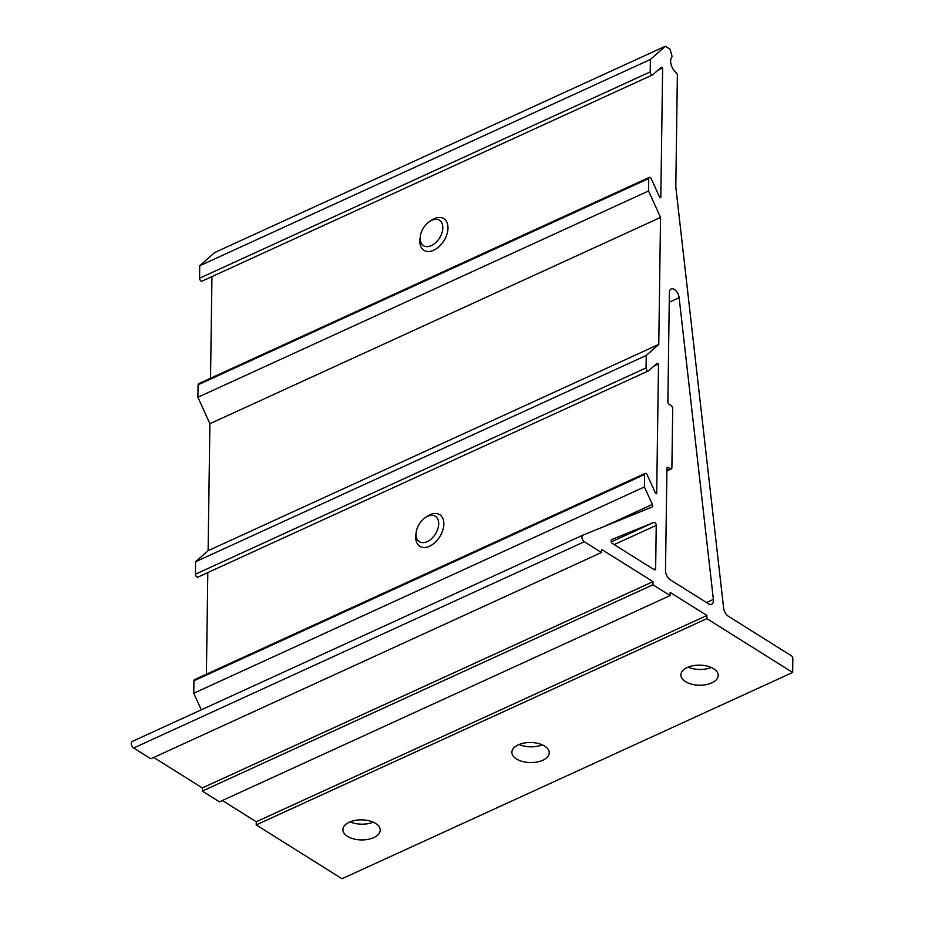 <?xml version="1.0" encoding="UTF-8"?>
<svg xmlns="http://www.w3.org/2000/svg" width="925" height="925" viewBox="0 0 925 925"><rect width="100%" height="100%" fill="white"/><g stroke="black" fill="none" stroke-linecap="round" stroke-linejoin="round"><path stroke-width="1.39" d="M544.64 746.093A18.673 10.036 0.8 0 1 549.23 752.8A18.673 10.036 0.8 0 1 530.418 762.57A18.673 10.036 0.8 0 1 511.895 752.279A18.673 10.036 0.8 0 1 524.082 743.064A18.673 10.036 0.8 0 1 544.64 746.093M519.098 744.509A18.673 10.036 -179.2 0 0 542.247 744.833M375.654 823.447A18.673 10.036 0.8 0 1 380.233 830.153A18.673 10.036 0.8 0 1 361.432 839.923A18.673 10.036 0.8 0 1 342.897 829.632A18.673 10.036 0.8 0 1 355.096 820.417A18.673 10.036 0.8 0 1 375.654 823.447M350.101 821.862A18.673 10.036 -179.2 0 0 373.249 822.186M713.638 668.74A18.673 10.036 0.8 0 1 718.228 675.447A18.673 10.036 0.8 0 1 699.416 685.217A18.673 10.036 0.8 0 1 680.893 674.926A18.673 10.036 0.8 0 1 693.079 665.711A18.673 10.036 0.8 0 1 713.638 668.74M688.096 667.145A18.673 10.036 -179.2 0 0 711.232 667.468M582.762 535.217L132.206 741.457A3.735 2.081 65.4 0 0 132.159 741.468A3.735 2.081 65.4 0 0 131.396 744.509A3.735 2.081 65.4 0 0 133.662 748.013L150.821 758.789L601.47 552.502L601.516 549.357L652.992 581.652L652.946 584.797L202.298 791.083L202.332 787.938L153.747 757.448M652.992 581.652L202.332 787.938M202.298 791.083L219.445 801.848L670.105 595.573L670.139 592.416L706.908 615.495L706.862 618.64L256.213 824.915L256.26 821.77L222.382 800.507M706.908 615.495L256.26 821.77M256.213 824.915L341.996 878.75L792.656 672.463L706.862 618.64M670.105 595.573L652.946 584.797M601.47 552.502L584.311 541.738A3.735 2.081 -114.6 0 1 582.045 538.234A3.735 2.081 -114.6 0 1 582.808 535.193A3.735 2.081 -114.6 0 1 582.854 535.17L652.102 506.993A2.243 1.249 65.4 0 0 652.137 506.981A2.243 1.249 65.4 0 0 652.345 504.437L644.424 486.955L644.598 474.513A2.243 1.249 -114.6 0 1 645.13 473.403A2.243 1.249 -114.6 0 1 647.211 474.93L655.374 492.944L656.692 493.765L658.496 364.034L657.189 363.213L648.668 370.752A2.243 1.249 -114.6 0 1 648.483 370.867A2.243 1.249 -114.6 0 1 646.91 370.162A2.243 1.249 -114.6 0 1 646.078 367.907L646.251 355.466L658.773 344.389L660.543 217.433L648.552 190.978L648.726 178.537A2.243 1.249 -114.6 0 1 649.269 177.415A2.243 1.249 -114.6 0 1 651.339 178.941L659.502 196.956L660.82 197.777L662.635 68.057L661.317 67.224L652.796 74.763A2.243 1.249 -114.6 0 1 652.622 74.879A2.243 1.249 -114.6 0 1 651.05 74.173A2.243 1.249 -114.6 0 1 650.217 71.919L650.391 59.477L665.341 46.25L670.058 49.21L672.186 56.703A9.713 5.423 65.4 0 0 671.041 64.299A9.713 5.423 65.4 0 0 676.106 72.636A2.243 1.249 -114.6 0 1 677.366 75.318L675.805 186.954L723.604 608.014A7.469 4.174 65.4 0 0 728.357 616.247L791.395 655.802A2.243 1.249 -114.6 0 1 792.841 658.612L792.656 672.463M669.249 302.209L679.135 297.688A7.469 4.174 -114.6 0 0 676.036 290.878A7.469 4.174 -114.6 0 0 671.18 288.97A7.469 4.174 -114.6 0 0 669.388 292.682L667.862 401.681A2.243 1.249 65.4 0 0 669.307 404.491L671.272 405.717A2.243 1.249 -114.6 0 1 672.718 408.526L671.885 467.726A2.243 1.249 -114.6 0 1 671.353 468.848A2.243 1.249 -114.6 0 1 670.394 468.697L666.902 470.293M679.135 297.688L713.372 599.388L706.503 602.533M666.96 468.142L668.428 467.46A2.243 1.249 65.4 0 0 667.468 467.322A2.243 1.249 65.4 0 0 666.937 468.432L665.503 570.447A7.469 4.174 65.4 0 0 670.324 579.825L708.446 603.747A7.469 4.174 65.4 0 0 711.637 604.245A7.469 4.174 65.4 0 0 713.372 599.388M668.428 467.46L670.394 468.697M614.2 544.605L656.241 525.365L655.64 568.702A2.243 1.249 65.4 0 1 655.108 569.823A2.243 1.249 65.4 0 1 654.148 569.673L612.477 543.53A2.243 1.249 -114.6 0 1 611.113 541.426A2.243 1.249 -114.6 0 1 611.575 539.599A2.243 1.249 -114.6 0 1 611.598 539.587L653.871 522.394L611.263 541.9M656.241 525.365A2.243 1.249 65.4 0 0 655.432 523.134A2.243 1.249 65.4 0 0 653.871 522.394M645.13 473.403L194.481 679.678A2.243 1.249 65.4 0 0 193.938 680.8L193.764 693.241L201.292 709.833M207.813 572.575L206.402 674.232M649.269 177.415L198.609 383.702A2.243 1.249 65.4 0 0 198.077 384.812L197.904 397.253L209.894 423.708L208.125 550.676L195.603 561.741L195.429 574.194A2.243 1.249 65.4 0 0 196.262 576.437A2.243 1.249 65.4 0 0 197.834 577.154A2.243 1.249 65.4 0 0 198.008 577.038M211.952 276.598L210.53 378.244M665.341 46.25L214.692 252.537L199.742 265.764L199.569 278.205A2.243 1.249 65.4 0 0 200.39 280.46A2.243 1.249 65.4 0 0 201.974 281.165A2.243 1.249 65.4 0 0 202.147 281.05M644.424 486.955L193.764 693.241M650.391 59.477L199.742 265.764M662.635 68.057L657.976 70.184M648.552 190.978L197.904 397.253M660.543 217.433L209.894 423.708M658.773 344.389L208.125 550.676M646.251 355.466L195.603 561.741M658.496 364.034L653.848 366.173M416.053 534.141A15.008 9.481 122.1 0 1 416.204 532.21A15.008 9.481 122.1 0 1 425.431 517.503A15.008 9.481 122.1 0 1 438.623 522.255A15.008 9.481 122.1 0 1 427.893 541.275A15.008 9.481 122.1 0 1 416.053 534.141M416.204 532.21L415.88 534.511A18.673 11.805 -57.9 0 0 415.695 536.916A18.673 11.805 -57.9 0 0 419.846 546.293A18.673 11.805 -57.9 0 0 435.085 542.443A18.673 11.805 -57.9 0 0 443.85 524.024A18.673 11.805 -57.9 0 0 439.699 514.658A18.673 11.805 -57.9 0 0 427.362 516.208L425.431 517.503M420.181 238.164A15.008 9.481 122.1 0 1 420.332 236.233A15.008 9.481 122.1 0 1 429.57 221.514A15.008 9.481 122.1 0 1 442.751 226.267A15.008 9.481 122.1 0 1 432.033 245.287A15.008 9.481 122.1 0 1 420.181 238.164M420.332 236.233L420.008 238.534A18.673 11.805 -57.9 0 0 419.823 240.939A18.673 11.805 -57.9 0 0 423.985 250.305A18.673 11.805 -57.9 0 0 439.213 246.455A18.673 11.805 -57.9 0 0 447.989 228.047A18.673 11.805 -57.9 0 0 443.827 218.682A18.673 11.805 -57.9 0 0 431.501 220.219L429.57 221.514M584.311 541.738L133.662 748.013M652.345 504.437L603.979 526.579M193.938 680.8L644.598 474.513M646.078 367.907L195.429 574.194M198.077 384.812L648.726 178.537M650.217 71.919L199.569 278.205M655.64 568.702L653.882 569.511M648.483 370.867L197.834 577.154M652.622 74.879L201.974 281.165M666.902 470.883L671.353 468.848M582.808 535.193L132.159 741.468"/></g></svg>
